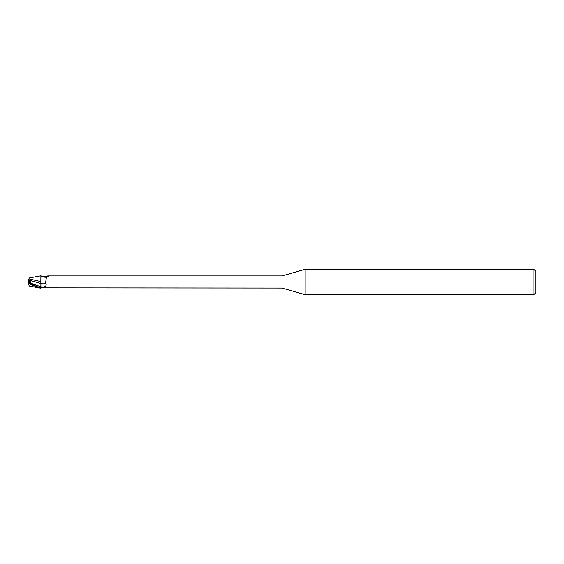 <?xml version="1.0" encoding="UTF-8"?>
<svg xmlns="http://www.w3.org/2000/svg" width="564" height="564" viewBox="0 0 564 564"><rect width="100%" height="100%" fill="white"/><g stroke="black" fill="none" stroke-linecap="round" stroke-linejoin="round"><path stroke-width="0.85" d="M305.124 294.69L282 288.056L282 275.944L305.124 269.31L533.896 269.31L535.8 271.213L535.8 292.786L533.896 294.69L305.124 294.69L305.124 269.31M533.896 294.69L533.896 269.31M28.849 279.145L29.222 277.996L40.89 275.81L40.89 277.255L40.89 275.993L44.422 276.346L48.074 275.944L282 275.944M28.834 282.31L28.834 280.252L30.548 280.259L29.624 282.712L30.555 280.259L28.489 280.252L28.2 282.007L28.834 281.683L28.214 282L31.062 283.445M28.2 282.867L28.63 284.2L29.469 283.96L39.402 287.95L40.89 288.19L40.89 287.788C38.486 287.414 34.679 285.729 29.469 282.733L28.2 281.676M40.834 284.214L40.89 277.255M40.834 281.669L40.89 275.817L40.834 281.669M282 288.056L41.447 287.844A6.549 3.617 -23.7 0 1 41.454 287.837L40.89 288.007M48.074 275.944L48.934 276.022L48.715 276.445L46.41 277.305L45.501 283.424C46.819 285.01 46.156 286.237 43.506 287.097L40.89 287.541L40.89 286.787A9.532 5.259 -156.3 0 0 43.506 287.097M44.422 276.346A6.881 3.8 -156.3 0 0 48.934 276.022L48.715 276.445M40.89 288.021L40.89 283.516A6.902 3.814 -156.3 0 0 45.501 283.424M41.447 276.156A6.549 3.617 -156.3 0 0 45.395 277.248L46.643 277.171M40.89 281.577L28.926 278.898M28.834 281.528L30.957 279.963L28.489 280.252M31.365 283.84L30.872 283.234L30.879 280.59L40.834 283.509M28.567 280.005L28.94 278.856M30.879 280.59L30.957 279.963M28.926 285.102L29.222 286.004L39.402 287.95M28.912 285.06L28.489 283.748M28.2 282.007L28.694 282.247M30.872 283.234L40.89 286.78M29.469 283.96L29.469 282.733"/></g></svg>
